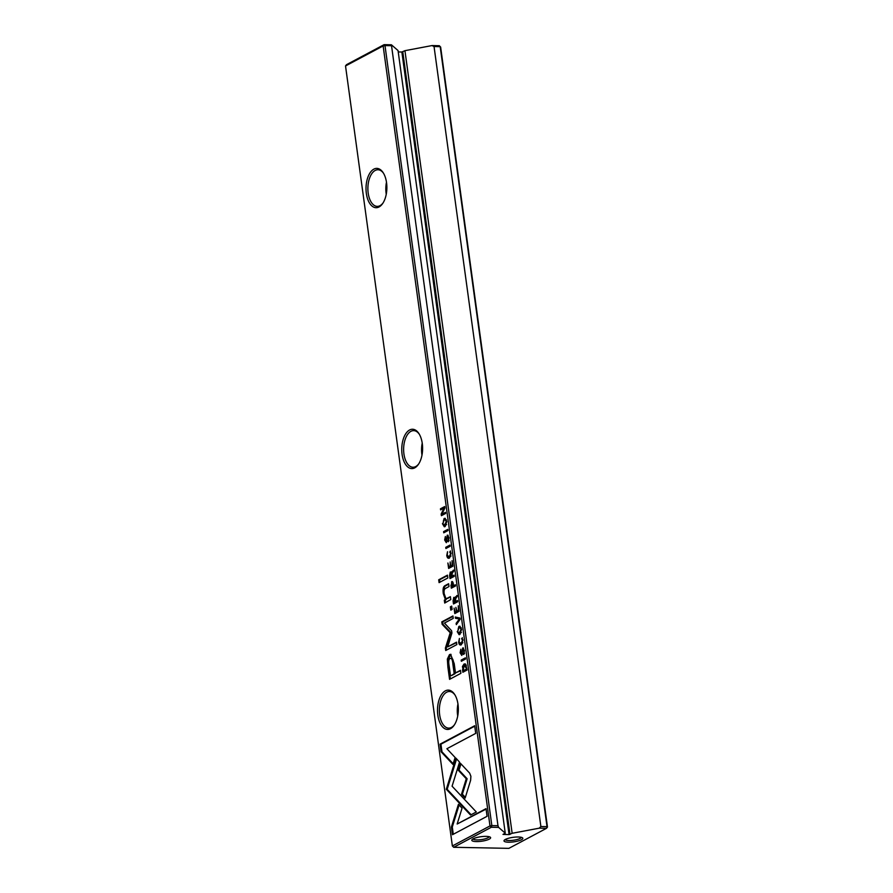 <?xml version="1.0" encoding="UTF-8"?>
<svg xmlns="http://www.w3.org/2000/svg" width="893" height="893" viewBox="0 0 893 893"><rect width="100%" height="100%" fill="white"/><g stroke="black" fill="none" stroke-linecap="round" stroke-linejoin="round"><path stroke-width="1.34" d="M459.951 618.056L455.285 617.03L455.452 618.291L459.382 618.994L456.144 623.336L456.323 624.642L460.129 619.34L459.951 618.056M455.943 758.157L446.31 789.267L470.533 815.041L476.304 811.971L452.081 786.208L459.538 762.12L455.943 758.157M449.938 793.151L450.809 793.163L447.17 789.3L449.313 782.357M447.17 789.3L446.31 789.267M448.465 782.346L449.324 782.357L456.591 758.871M452.472 834.709L487.076 816.291L486.038 808.645L457.16 824.016L462.061 808.165L458.444 804.292L451.411 827.018L452.472 834.709M470.901 776.296L469.64 773.115L460.308 763.18L458.154 770.112L466.269 778.741L461.525 794.19L465.153 798.063L470.622 780.259L470.901 776.296M461.558 638.696L462.541 640.214L461.179 643.507L459.114 642.034L459.404 638.473L458.656 642.167C459.024 644.601 459.928 645.46 461.368 644.757L463.032 639.957L461.871 638.707M460.464 645.003L461.368 644.757M462.049 643.529L460.375 643.741L462.909 642.781M450.909 585.127L451.333 588.186L455.553 585.942L455.397 584.77L453.544 585.752L453.365 584.446C453.075 582.136 452.517 581.209 451.679 581.656L451.434 585.138M465.409 657.851L461.179 660.106L461.346 661.266L465.566 659.023L465.409 657.851M452.851 566.195L452.092 560.659L452.182 565.291L450.753 566.05L450.184 561.965L450.251 566.318L448.967 567.01L447.884 563.003L448.632 568.439L452.851 566.195M457.205 631.597L459.08 634.666L459.94 634.432L461.569 629.275L459.694 626.205L458.846 626.44L457.707 631.608M449.592 575.494L450.016 578.586L454.236 576.342L454.079 575.17L452.171 576.186L452.159 572.703L453.566 571.397L453.387 570.147L451.512 573.072L450.295 572L449.592 575.494L450.161 575.505M446.969 541.482L445.138 539.874L445.373 536.492L444.658 540.008L446.31 542.687L447.516 536.347L448.543 538.088L448.241 541.761L449.034 537.787L447.293 535.153L445.931 541.504L447.002 541.459M447.516 536.347L448.375 536.358M441.109 751.794L452.985 764.453L455.129 757.51L446.891 748.725L475.723 733.376L474.674 725.741L440.07 744.159L441.109 751.794L441.968 751.806L440.93 744.182L440.07 744.159M450.507 728.699A19.668 10.426 91.1 0 1 437.816 715.159A19.668 10.426 91.1 0 1 445.328 690.869A19.668 10.426 91.1 0 1 454.727 694.564A19.668 10.426 91.1 0 1 454.135 725.261A19.668 10.426 91.1 0 1 450.507 728.699M414.776 467.832A19.668 10.426 91.1 0 1 402.073 454.291A19.668 10.426 91.1 0 1 409.586 430.002A19.668 10.426 91.1 0 1 418.996 433.697A19.668 10.426 91.1 0 1 418.404 464.382A19.668 10.426 91.1 0 1 414.776 467.832M379.034 206.964A19.668 10.426 91.1 0 1 366.342 193.424A19.668 10.426 91.1 0 1 373.854 169.134A19.668 10.426 91.1 0 1 383.253 172.829A19.668 10.426 91.1 0 1 382.673 203.515A19.668 10.426 91.1 0 1 379.034 206.964M345.524 65.959L346.495 64.676L384.113 44.65L383.142 45.934L345.524 65.959L452.371 845.961L489.989 825.936L383.142 45.934L384.995 45.588L491.842 825.59L497.981 825.701L498.618 827.398L491.317 827.264L453.7 847.29L508.887 848.35L546.505 828.324L539.216 828.179L512.147 833.292L509.066 834.62L502.993 834.408L505.248 833.158L498.618 827.398M447.884 667.082L449.57 679.361L460.888 673.333L460.475 670.308L455.486 672.965L454.202 663.599L450.619 654.312L449.469 654.636L447.348 659.09L447.884 667.082L448.755 667.104L448.208 659.101L451.032 654.368M449.96 545.098L445.741 547.342L445.897 548.514L450.117 546.27L449.96 545.098M462.518 669.806L462.853 672.273L467.072 670.018L465.755 664.28L464.047 664.024L462.451 666.513L463.009 669.817M465.755 664.28L464.047 664.024L465.231 663.912M451.624 630.782L444.446 623.057L453.253 618.369L452.93 615.958L441.801 621.885L442.124 624.296L450.217 632.735L445.384 648.084L445.719 650.517L456.848 644.59L456.513 642.167L447.694 646.867L451.925 633.037L451.624 630.782M449.681 551.963L450.664 553.481L449.302 556.774L447.237 555.301L447.527 551.74L446.779 555.435C447.136 557.857 448.04 558.728 449.492 558.025L451.144 553.225L449.983 551.974M448.587 558.27L449.492 558.025M450.161 556.797L448.487 557.009L451.021 556.049M453.075 600.866L453.488 603.958L457.718 601.715L457.551 600.543L455.653 601.558L455.631 598.087L457.037 596.77L456.87 595.519L454.995 598.455L453.778 597.372L453.075 600.866L453.644 600.877M442.426 523.689L444.301 526.77L445.161 526.535L446.79 521.367L444.915 518.297L444.067 518.532L442.928 523.7M447.806 529.393L443.587 531.636L443.743 532.808L447.973 530.565L447.806 529.393M459.035 611.325L458.276 605.789L458.366 610.421L456.926 611.192L455.876 607.363L456.435 611.459L455.151 612.14L454.068 608.133L454.805 613.58L459.035 611.325M445.618 513.442L445.473 512.359L441.89 514.268L444.881 508.005L444.681 506.565L440.461 508.809L440.606 509.87L444.044 508.039L441.175 514.022L441.399 515.685L445.618 513.442M447.828 577.983L447.438 575.148L438.697 579.803L439.088 582.638L447.828 577.983M462.407 654.234L460.587 652.627L460.821 649.256L460.107 652.761L461.748 655.44L462.965 649.099L463.98 650.841L463.679 654.513L464.483 650.539L462.741 647.916L461.368 654.256L462.44 654.212M462.965 649.099L463.824 649.122M452.137 609.428L451.679 606.113L450.351 606.827L450.809 610.131L452.137 609.428M447.884 598.466L447.025 598.455C445.685 598.969 444.747 597.45 444.201 593.901C443.765 590.865 444.234 589.034 445.574 588.375L449 586.556L448.61 583.721L445.004 585.641C443.252 586.567 442.682 589.235 443.285 593.655L445.361 599.46L444.323 600.208L444.714 603.043L450.786 599.56L450.385 596.658L446.5 598.589L450.44 597.104M489.264 839.13A9.499 2.277 -7.8 0 1 477.722 841.563A9.499 2.277 -7.8 0 1 472.029 839.666A9.499 2.277 -7.8 0 1 473.167 838.828A9.499 2.277 -7.8 0 1 482.443 836.54A9.499 2.277 -7.8 0 1 490.257 837.176A9.499 2.277 -7.8 0 1 489.264 839.13M473.011 838.907A8.137 1.953 172.2 0 0 479.262 839.833A8.137 1.953 172.2 0 0 487.935 837.813A8.137 1.953 172.2 0 0 489.096 836.708M521.456 839.755A9.499 2.277 -7.8 0 1 509.914 842.188A9.499 2.277 -7.8 0 1 504.221 840.291A9.499 2.277 -7.8 0 1 505.36 839.442A9.499 2.277 -7.8 0 1 514.636 837.154A9.499 2.277 -7.8 0 1 522.45 837.79A9.499 2.277 -7.8 0 1 521.456 839.755M505.204 839.532A8.137 1.953 172.2 0 0 511.466 840.447A8.137 1.953 172.2 0 0 520.128 838.427A8.137 1.953 172.2 0 0 521.3 837.321M383.599 173.387A18.306 9.711 -88.9 0 0 377.951 169.759A18.306 9.711 -88.9 0 0 375.183 170.463A18.306 9.711 -88.9 0 0 367.938 190.499A18.306 9.711 -88.9 0 0 377.248 206.372A18.306 9.711 -88.9 0 0 380.005 205.68A18.306 9.711 -88.9 0 0 383.03 202.968M419.33 434.255A18.306 9.711 -88.9 0 0 413.682 430.627A18.306 9.711 -88.9 0 0 410.914 431.33A18.306 9.711 -88.9 0 0 403.681 451.378A18.306 9.711 -88.9 0 0 412.979 467.24A18.306 9.711 -88.9 0 0 415.747 466.548A18.306 9.711 -88.9 0 0 418.761 463.835M386.479 182.217A18.306 9.711 -88.9 0 0 386.256 194.261M422.222 443.084A18.306 9.711 -88.9 0 0 421.987 455.129M455.062 695.122A18.306 9.711 -88.9 0 0 449.413 691.506A18.306 9.711 -88.9 0 0 446.656 692.198A18.306 9.711 -88.9 0 0 439.412 712.246A18.306 9.711 -88.9 0 0 448.71 728.119A18.306 9.711 -88.9 0 0 451.478 727.415A18.306 9.711 -88.9 0 0 454.504 724.714M457.953 703.952A18.306 9.711 -88.9 0 0 457.718 715.996M391.134 45.699L384.995 45.588L384.113 44.65L391.413 44.795L497.981 825.701M505.248 833.158L398.044 50.555L391.413 44.795M434.043 46.525L540.879 826.527L547.029 826.65L440.182 46.648L434.043 46.525L432.011 45.565L404.942 50.678L401.861 52.006L398.233 51.939M432.011 45.565L439.3 45.71L440.629 47.039L547.476 827.041L547.029 826.65L546.505 828.324L547.476 827.041M404.942 50.678L512.147 833.292M539.216 828.179L540.879 826.527M491.842 825.59L489.989 825.936L491.317 827.264L491.842 825.59M453.7 847.29L452.371 845.961M439.3 45.71L440.629 47.039M453.197 763.772L441.968 751.806M440.93 744.182L474.741 726.176M448.922 540.946L449.079 540.388M448.866 540.555L448.007 540.533M447.449 536.392L448.085 535.22M446.433 542.598L445.83 541.493M450.373 678.937L448.755 667.104M455.486 672.965L460.531 670.755M450.976 658.487C452.438 657.661 453.387 659.726 453.823 664.693L455.05 673.679L451.333 675.655L454.191 673.657L452.952 664.671C452.517 659.704 451.579 657.639 450.117 658.476C448.643 659.19 448.353 661.914 449.246 666.647L450.474 675.633M451.668 658.297L450.117 658.476M455.05 673.679L454.191 673.657M446.701 548.09L446.6 547.364L450.016 545.545M446.6 547.364L445.741 547.342M450.418 573.295L451.021 572.1M450.82 578.162L450.675 577.135M452.171 576.186L454.135 575.617M452.371 573.094L454.258 570.158M452.483 576.186L450.385 577.135L451.657 576.465L450.53 573.228L450.385 577.135M451.612 573.172L450.53 573.228M452.517 576.476L451.657 576.465M463.646 671.837L463.512 670.855M463.311 666.524L464.907 664.046M466.95 669.125L464.215 665.263L466.302 665.33M466.972 669.292L463.154 670.855L466.403 669.114M464.215 665.263L463.154 670.855M446.522 650.082L446.243 648.095L451.088 632.757L442.995 624.307L442.66 621.896L452.985 616.393M442.66 621.896L441.801 621.885M442.995 624.307L442.124 624.296M451.088 632.757L450.217 632.735M446.243 648.095L445.384 648.084M447.694 646.867L456.58 642.614M450.541 551.952L450.396 550.925M449.034 558.203L447.951 556.841M458.221 628.371L460.107 626.283M459.527 634.61L458.433 633.193M459.75 627.5L459.002 627.712L457.674 631.362L459.002 633.405L461.078 629.543L459.75 627.5L461.223 627.757M461.402 632.534L459.002 633.405M450.753 566.05L452.751 565.47M448.967 567.01L451.077 566.062M451.11 566.341L450.251 566.318M449.425 568.015L449.291 567.01M462.15 660.842L462.049 660.117L465.465 658.297M462.049 660.117L461.179 660.106M453.89 598.667L454.492 597.484M454.291 603.534L454.157 602.518M455.653 601.558L457.618 600.989M455.854 598.466L457.729 595.531M455.955 601.569L453.867 602.507L455.129 601.837L454.001 598.6L453.867 602.507M455.095 598.556L454.001 598.6M455.999 601.849L455.129 601.837M451.746 582.962L452.483 581.7M452.137 587.761L451.992 586.768M453.544 585.752L455.452 585.216M453.845 585.763L451.657 586.757L453.019 586.031L451.869 582.883L451.657 586.757M452.974 582.828L451.869 582.883M453.878 586.054L453.019 586.031M462.418 638.685L462.284 637.658M460.922 644.947L459.839 643.574M465.353 797.382L462.384 794.212L467.128 778.763L459.024 770.134L460.955 763.872M459.024 770.134L458.154 770.112M467.128 778.763L466.269 778.741M462.384 794.212L461.525 794.19M453.276 834.285L452.282 827.03L451.411 827.018M457.16 824.016L486.093 809.091M452.282 827.03L459.091 804.995M471.102 814.74L450.809 793.163M460.085 618.983L456.323 618.313L456.167 617.219M456.323 618.313L455.452 618.291M460.085 619.016L459.382 618.994M457.049 623.638L460.107 619.184M457.004 623.347L456.144 623.336M443.441 520.474L445.328 518.386M444.747 526.703L443.654 525.285M444.971 519.603L444.223 519.804L442.895 523.454L444.223 525.497L446.299 521.646L444.971 519.603L446.444 519.86M446.623 524.626L444.223 525.497M444.547 532.384L444.446 531.659L447.873 529.828M444.446 531.659L443.587 531.636M456.926 611.192L458.935 610.6M455.151 612.14L457.261 611.203M457.294 611.471L456.435 611.459M455.609 613.145L455.475 612.151M441.89 514.268L445.54 512.805M441.41 509.445L444.736 507.012M441.321 508.831L440.461 508.809M444.848 508.05L444.044 508.039M442.002 514.033L441.175 514.022M442.202 515.261L442.068 514.268M439.881 582.214L439.557 579.825L447.493 575.594M439.557 579.825L438.697 579.803M464.371 653.698L464.527 653.14M464.315 653.308L463.456 653.296M462.887 649.144L463.523 647.972M461.882 655.35L461.279 654.245M451.612 609.707L451.735 606.559M451.222 606.838L450.351 606.827M445.495 602.474L445.194 600.219L446.221 599.482L444.156 593.678C443.542 589.246 444.122 586.578 445.864 585.663L448.677 584.167M446.221 599.482L445.361 599.46M445.194 600.219L444.323 600.208M401.861 52.006L509.066 834.62M402.788 51.827L509.992 834.442M447.058 538.702L446.478 538.691M448.208 659.101L447.348 659.09M450.329 654.647L449.469 654.636M453.823 664.693L452.952 664.671M452.84 571.498L451.981 571.487M451.981 574.757L451.423 574.746M463.132 666.524L462.451 666.513M456.312 596.881L455.452 596.859M455.452 600.129L454.894 600.118M453.343 584.357L452.784 584.346M462.507 651.455L461.927 651.443M445.864 585.663L445.004 585.641M444.156 593.678L443.285 593.655"/></g></svg>
